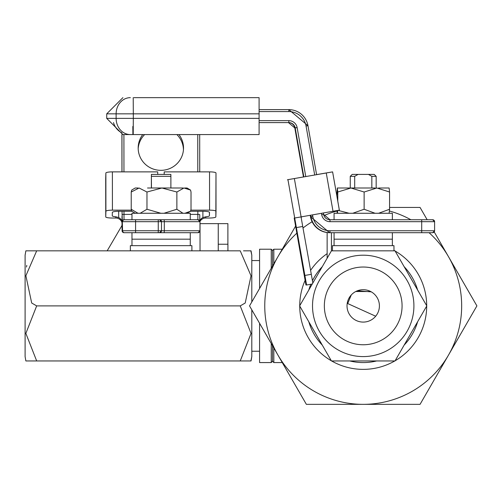 <?xml version="1.0" encoding="UTF-8"?>
<svg xmlns="http://www.w3.org/2000/svg" width="502" height="502" viewBox="0 0 502 502"><rect width="100%" height="100%" fill="white"/><g stroke="black" fill="none" stroke-linecap="round" stroke-linejoin="round"><path stroke-width="0.75" d="M271.237 268.294L271.237 249.218L272.53 250.517L273.828 249.218L273.828 263.807M272.53 266.054L272.53 250.517M259.578 288.487L259.578 249.218L271.237 249.218M273.828 347.98L273.828 362.569L282.249 362.569M273.828 362.569L272.53 361.277L272.53 345.74M272.53 361.277L271.237 362.569L259.578 362.569L259.578 323.301M271.237 362.569L271.237 343.493M295.967 225.461L277.951 256.666A98.455 98.455 0 0 0 363.216 404.348A98.455 98.455 0 0 0 429.066 232.702M296.889 233.135A98.455 98.455 0 0 0 277.951 256.666L249.532 305.894L306.371 404.348L420.055 404.348L476.9 305.894L434.199 231.937M417.62 290.018A56.676 56.676 0 0 0 404.166 266.719M322.259 266.719A56.676 56.676 0 0 0 312.439 280.718M310.832 284.251A56.676 56.676 0 0 0 308.805 290.018M426.694 305.724A63.478 63.478 0 0 0 395.099 251.006M394.804 250.837A63.478 63.478 0 0 0 393.982 250.372M327.141 253.661A63.478 63.478 0 0 0 310.6 270.377M305.09 280.386A63.478 63.478 0 0 0 299.738 305.724M410.881 219.744A98.455 98.455 0 0 0 389.546 211.028M303.001 228.002A98.455 98.455 0 0 1 312.106 221.746M323.941 215.609A98.455 98.455 0 0 1 336.886 211.028M299.738 306.063A63.478 63.478 0 0 0 331.333 360.781M331.621 360.951A63.478 63.478 0 0 0 394.804 360.951M395.099 360.781A63.478 63.478 0 0 0 426.694 306.063M308.805 321.776A56.676 56.676 0 0 0 322.259 345.075M349.762 360.951A56.676 56.676 0 0 0 376.663 360.951M404.166 345.075A56.676 56.676 0 0 0 417.62 321.776M427.164 219.744L420.055 207.439L389.571 207.439M301.3 308.774L299.638 305.894L331.427 250.837L394.999 250.837L426.788 305.894L394.999 360.951L331.427 360.951L301.3 308.774M332.449 245.654L332.449 250.837L394.999 250.837L393.982 250.837L393.951 245.654M371.311 291.869L357.487 290.752M324.392 307.701A38.861 38.861 0 0 0 365.017 344.717A38.861 38.861 0 0 0 402.033 304.093A38.861 38.861 0 0 0 361.409 267.07A38.861 38.861 0 0 0 324.392 307.701M347.039 306.647A16.196 16.196 0 0 0 363.969 322.071A16.196 16.196 0 0 0 379.393 305.141A16.196 16.196 0 0 0 362.463 289.717A16.196 16.196 0 0 0 347.039 306.647M331.427 232.702L331.427 250.837L327.141 258.26L327.141 232.545M355.749 291.524L370.683 291.53M354.694 188.005L354.694 176.346L350.258 176.346L350.258 188.005M376.167 188.005L376.167 176.346L371.831 176.346L371.831 188.005M354.694 176.346L358.083 174.407L352.203 174.407L350.258 176.346M358.083 174.407L368.449 174.407L371.831 176.346M376.167 176.346L374.228 174.407L368.449 174.407M375.684 316.229L347.71 303.553L351.268 294.963M294.191 218.025L305.931 285.004L300.158 251.195L306.584 285.004L294.687 218.025L339.358 210.15L332.613 171.879L287.445 179.747L325.999 173.039M301.727 216.782L301.169 217.561L302.725 226.465L296.343 227.594M304.927 275.435L311.309 274.312L302.725 226.465M311.309 274.312L312.834 283.04M325.955 173.002L316.586 174.614L325.967 173.046M325.993 173.002L332.606 171.879L339.358 210.15M302.882 172.594L295.007 127.941L302.882 172.594M259.176 109.631L288.826 109.631A19.434 19.434 -90 0 1 307.964 125.688L316.605 174.696L307.964 125.688L288.826 109.631L288.838 111.576L259.176 111.576M312.52 214.887L312.771 216.306A17.488 17.488 90 0 0 329.99 230.757L421.711 230.757L421.711 221.689L434.6 221.689L434.6 230.757L432.655 232.702L329.594 232.702L310.456 216.644L310.845 216.644L310.594 215.226M405.202 232.702L432.536 232.702M421.705 219.744L421.711 221.689L329.99 221.689A8.421 8.421 -90 0 1 321.7 214.73L323.602 214.392L323.351 212.98L323.602 214.392A6.476 6.476 90 0 0 329.983 219.744L432.655 219.744A1.945 1.945 90 0 1 434.6 221.689L434.6 230.757L421.711 230.757L421.705 232.702M432.536 219.744L405.202 219.744M303.848 176.949L295.201 127.941A6.476 6.476 90 0 0 288.826 122.588L259.176 122.588M288.437 122.588A6.476 6.476 -90 0 1 294.812 127.941L303.465 177.018L294.812 127.941L288.437 122.588A6.476 6.476 -90 0 1 294.812 127.941L295.201 127.941A6.476 6.476 90 0 0 288.826 122.588L288.838 120.643A8.421 8.421 -90 0 1 297.128 127.602L305.768 176.61M332.481 245.654L393.982 245.654M334.068 245.654L334.068 239.178L392.363 239.178L392.363 232.702M334.068 232.702L334.068 239.178L392.363 239.178L392.363 245.654M392.363 219.744L392.363 213.268L334.068 213.268L334.068 219.744M378.596 188.005L389.113 188.005L389.571 192.015L376.851 188.005L364.132 192.015L350.954 188.005L337.777 192.015L337.319 188.005L336.861 195.975M352.762 188.005L375.107 188.005M352.762 213.268L364.132 209.259L375.107 213.268M363.63 188.005L349.612 188.005M337.35 188.005L349.147 188.005M336.873 210.595L337.288 213.268M337.382 213.268L337.764 210.432M338.066 210.382L349.147 213.268M378.596 213.268L389.571 209.259L389.113 213.268M337.777 201.177L337.777 192.015M364.132 209.259L364.132 192.015M389.571 209.259L389.571 192.015M233.286 97.652L243.828 97.652M196.426 97.652L188.652 97.652M162.435 97.652L168.477 97.652M215.069 97.652L216.569 97.652M216.644 97.652L226.835 97.652M133.978 97.652L259.095 97.652L259.095 134.574L122.908 134.574L258.768 134.574M258.768 97.652L253.962 97.652M233.104 97.652L229.351 97.652M205.952 97.652L201.17 97.652M147.011 97.652L144.124 97.652M243.495 250.837L251.05 250.837L251.803 255.204L251.803 301.953L251.803 255.204L250.843 250.837M250.881 360.951L251.803 356.589L251.803 309.841L251.803 356.589L251.803 351.237L251.803 356.589L251.803 351.237L251.803 356.589L251.803 351.237L251.803 356.589L251.803 351.237L259.578 351.237M190.271 214.392L197.832 214.392A1.945 0.339 -0.1 0 1 199.765 214.73L199.79 220.836A6.476 6.382 -178.3 0 1 202.896 217.561L205.776 216.782L205.738 218.025L209.34 218.025A6.476 1.123 179.9 0 0 215.847 216.902L216.017 211.273A6.476 1.123 179.9 0 0 216.017 211.267A6.476 1.123 179.9 0 0 209.572 210.15L190.929 210.15M215.847 216.902L215.985 172.995A6.476 1.123 179.9 0 0 215.985 172.995A6.476 1.123 179.9 0 0 209.541 171.879L164.198 171.879L164.204 174.407M159.404 219.744L198.045 219.744A1.945 1.945 -90 0 1 199.984 221.689L164.317 221.689L164.317 230.757L199.984 230.757L199.978 221.495A6.476 6.382 1.7 0 1 205.738 218.025L209.34 218.025M26.518 267.033L26.775 265.363M157.722 174.407L157.722 171.879L112.379 171.879A6.476 1.123 179.9 0 0 105.872 173.002L105.702 178.624A6.476 1.123 179.9 0 0 105.702 178.63A6.476 1.123 179.9 0 0 105.702 178.63A6.476 1.123 179.9 0 0 105.702 178.637M251.803 356.589L251.05 360.951L251.803 356.589L251.05 360.951L251.803 356.589L251.05 360.951L251.803 356.589L251.05 360.951L251.803 356.589L251.05 360.951L240.232 360.951L251.05 333.453L240.232 305.894L245.208 303.02L251.019 275.799L240.232 250.837L36.677 250.837L25.884 275.749L31.695 303.02L36.677 305.894L25.859 333.397L36.677 360.951L26.022 360.951M25.1 356.589L25.859 360.951L25.1 356.589L25.859 360.951L25.1 356.589L25.859 360.951L25.1 356.589L25.859 360.951L25.1 356.589L25.859 360.951L25.1 356.589L25.1 255.204L25.859 250.837L36.677 250.837M28.357 250.837L25.859 250.837L25.1 255.204M25.1 344.761L25.1 304.093M240.232 305.894L36.677 305.894M244.499 360.951L34.356 360.951M200.034 250.837L200.034 223.635L227.889 223.635L227.889 244.236L218.244 244.236L218.244 250.837M227.927 244.236L227.927 250.837M218.244 223.635L218.244 244.236M151.359 188.005L151.378 174.407L151.453 188.005M170.887 188.005L170.887 176.346L151.453 176.346M170.887 176.346L170.868 174.407L151.435 174.407M131.317 210.15L112.417 210.15A6.476 1.123 179.9 0 0 105.903 211.273L105.74 216.902A6.476 1.123 179.9 0 0 112.178 218.025L115.78 218.025A6.476 6.382 1.7 0 1 122.005 222.618L122.017 225.153A6.476 6.382 -178.3 0 1 121.434 226.465L107.171 250.837M115.78 218.025L115.818 216.782A6.476 1.123 -0.1 0 1 112.247 215.778A6.476 1.123 -0.1 0 1 112.247 215.772L112.348 212.402A6.476 1.123 -0.1 0 1 118.861 211.273L131.75 211.273M105.74 216.902L105.702 178.624L105.74 216.902M115.818 216.782L118.692 217.561A6.476 6.382 -178.3 0 1 121.999 221.369M190.496 211.273L203.065 211.273A6.476 1.123 -0.1 0 1 209.51 212.396L209.409 215.772A6.476 1.123 -0.1 0 1 205.776 216.782M164.198 171.879L164.167 174.407M142.744 134.574A22.672 22.326 1.7 0 0 138.188 147.337A22.672 22.326 1.7 0 0 160.872 170.341A22.672 22.326 1.7 0 0 183.512 148.692A22.672 22.326 1.7 0 0 178.938 134.574M183.45 149.822A22.672 22.326 1.7 0 0 176.892 134.574M135.578 232.702L124.025 232.702L131.976 232.702L131.976 239.178L190.271 239.178L190.271 232.702L198.045 232.702L135.578 232.702L135.59 230.757L158.262 230.757L158.262 221.689L135.59 221.689L135.59 230.757L122.57 230.757L122.036 211.273M197.832 211.273L197.87 219.744L190.271 219.744L190.245 213.268L131.976 213.268L131.976 219.744L124.025 219.744L159.536 219.744A1.945 1.945 90 0 1 161.481 221.689L161.481 230.757L164.317 230.757L164.16 232.702M198.045 219.744L199.878 221.689M144.645 134.574A22.672 22.326 1.7 0 0 138.188 148.466M124.025 232.702A1.945 1.945 -90 0 1 122.086 230.757L121.992 216.306A1.945 0.339 -0.1 0 1 121.992 216.306L122.086 230.92L122.4 231.817L124.025 232.702A1.945 1.945 -90 0 1 122.086 230.757L122.57 230.757A1.945 1.945 -90 0 0 124.509 232.702M130.357 250.837L130.357 245.654L191.889 245.654L191.889 250.837M131.976 245.654L131.976 239.178L190.271 239.178L190.271 245.654M164.16 219.744L164.317 221.689L161.481 221.689L161.481 230.757L159.536 232.702A1.945 1.945 90 0 0 161.481 230.757L158.262 230.757L158.249 232.702L190.271 232.702M190.264 216.506L190.245 213.268M147.525 188.005L161.92 188.005L146.967 192.015L139.092 188.005L131.223 192.015L131.712 190.063L135.214 188.005L138.012 188.005L135.226 188.005M135.214 213.268L131.712 211.21L131.223 209.259L138.012 213.268M184.918 213.268L190.534 211.21L191.024 209.259L191.024 192.015L190.534 190.063L183.945 188.005L176.867 192.015L161.92 188.005L182.979 188.005L162.949 188.005M184.918 188.005L187.033 188.005L184.918 188.005M140.171 213.268L146.967 209.259L160.885 213.268M163.966 213.268L176.867 209.259L182.979 213.268M131.223 209.259L131.223 192.015M146.967 209.259L146.967 192.015M176.867 209.259L176.867 192.015M413.855 303.541A50.696 50.696 0 0 0 360.863 255.254A50.696 50.696 0 0 0 312.577 308.247A50.696 50.696 0 0 0 365.569 356.533A50.696 50.696 0 0 0 413.855 303.541M287.96 179.747L294.705 218.025M294.373 178.624L301.118 216.902M326.262 173.002L333.014 211.273M306.521 284.904L305.975 285.004L306.521 284.904M305.442 281.81L305.938 281.722M301.024 254.326L300.692 254.382M312.282 284L306.584 285.004L312.282 284M259.176 120.643L288.838 120.643M321.7 214.73L321.449 213.312M314.698 175.035L306.057 126.027A17.488 17.488 90 0 0 288.838 111.576M310.456 216.644L310.217 215.295L310.456 216.644A19.434 19.434 90 0 0 329.594 232.702M329.983 219.744L323.602 214.392A6.476 6.476 90 0 0 329.983 219.744L329.99 221.689M329.99 230.757L329.983 232.702A19.434 19.434 -90 0 1 310.845 216.644L312.771 216.306M432.655 232.702A1.945 1.945 90 0 0 434.6 230.757M296.72 127.602L294.812 127.941M295.201 127.941L297.128 127.602M306.057 126.027L307.964 125.688M106.719 118.378L116.125 118.378L116.125 113.841L106.719 113.841L106.719 118.378L122.908 134.574M259.176 113.841L133.306 113.841L133.306 118.378L259.176 118.378M130.357 134.574A16.196 14.232 90 0 1 116.125 118.378L133.306 118.378L133.218 134.574M133.218 97.652L133.306 113.841L116.125 113.841A16.196 14.232 90 0 1 130.357 97.652M132.823 126.473L132.898 134.574M118.685 211.273L118.692 217.561M202.89 211.273L202.896 217.561M209.403 212.195L209.409 215.772M209.541 171.879L209.572 210.15M215.985 173.002L216.017 211.26M105.872 173.002L105.903 211.273M112.379 171.879L112.417 210.15M199.689 134.574L199.727 171.879L199.689 134.574M121.917 134.542L121.948 171.879L121.917 134.542M121.999 171.879L121.967 134.542M197.794 171.879L197.757 134.574M123.988 211.273L123.994 214.392L131.976 214.392M123.919 134.574L123.956 171.879M199.984 230.757L199.984 230.757A1.945 1.945 -90 0 1 198.045 232.702L199.984 230.757L199.984 221.689M159.536 219.744L161.481 221.689L158.262 221.689L158.249 219.744M135.578 219.744L135.59 221.689L122.57 221.689A1.945 1.945 -90 0 1 124.509 219.744M122.042 214.73A1.945 0.339 -0.1 0 1 123.994 214.392L124.025 219.744A1.945 1.945 -90 0 0 122.086 221.689M199.765 214.73L199.79 220.842M113.508 122.588A16.196 16.196 90 0 0 121.917 132.867M282.249 249.218L273.828 249.218M434.6 221.689L432.655 219.744M106.719 113.841L122.908 97.652M122.005 222.618L122.017 225.153L122.005 222.618M251.05 250.837L251.803 255.204L251.05 250.837M259.578 260.557L251.803 260.557M190.534 211.21L187.033 213.268M190.534 190.063L187.033 188.005"/></g></svg>
